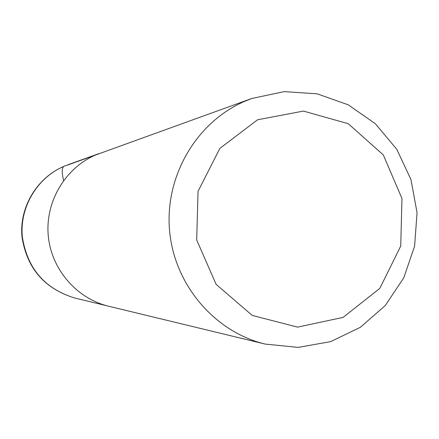 <?xml version="1.0" encoding="UTF-8"?>
<svg xmlns="http://www.w3.org/2000/svg" width="439" height="439" viewBox="0 0 439 439"><rect width="100%" height="100%" fill="white"/><g stroke="black" fill="none" stroke-linecap="round" stroke-linejoin="round"><path stroke-width="0.66" d="M257.578 119.781L303.426 111.072L348.242 123.705L383.313 154.918L401.97 198.499L400.73 246.038L379.806 288.412L343.095 317.386L297.593 327.126L252.216 315.416L216.098 284.324L196.688 239.963L198.049 191.338L219.868 148.393L257.578 119.781M243.914 101.65L251.876 98.462L284.252 91.614L317.139 93.814L348.231 104.817L375.389 123.771L396.779 149.298L410.975 179.622L417.05 212.652L414.597 246.147L403.77 277.832L385.277 305.533L360.337 327.318L330.622 341.63L298.169 347.386L265.238 344.094C214.523 331.966 174.267 284.67 169.564 230.579C164.713 176.505 196.068 122.684 243.914 101.65M265.238 344.094L108.625 306.224C76.468 298.52 51.171 269.069 48.235 235.491C45.212 201.918 64.934 168.417 95.247 155.115L251.876 98.462M63.606 180.495C60.11 165.536 63.902 166.216 67.26 165.179L94.967 155.236M63.331 166.59L63.265 166.617C36.547 178.344 19.311 207.482 21.955 236.594C26.752 268.256 44.449 288.763 75.042 298.108C44.696 288.84 27.114 268.322 22.301 236.566C19.656 207.367 36.849 178.207 63.331 166.59M98.594 153.727L67.787 164.806M106.864 305.78L75.042 298.108"/></g></svg>

